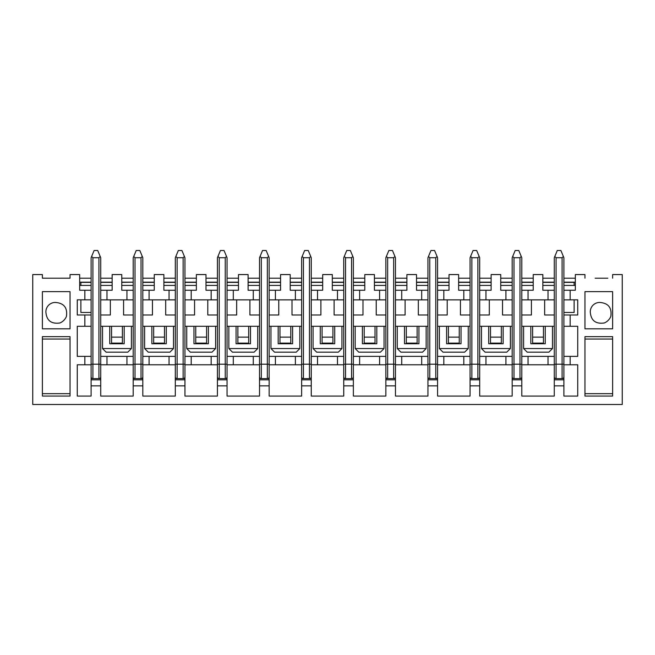 <?xml version="1.0" encoding="UTF-8"?>
<svg xmlns="http://www.w3.org/2000/svg" width="655" height="655" viewBox="0 0 655 655"><rect width="100%" height="100%" fill="white"/><g stroke="black" fill="none" stroke-linecap="round" stroke-linejoin="round"><path stroke-width="0.98" d="M607.873 278.203L595.125 278.203M563.898 299.843L563.898 290.239L575.327 290.239L575.327 274.568L584.956 274.568L584.956 278.178M84.839 290.239L91.102 290.239L91.102 299.826L84.839 299.826L84.839 290.239L79.673 290.239L79.673 274.568L70.044 274.568L70.044 278.203L42.378 278.203L42.378 274.568L32.75 274.568L32.75 404.495L622.25 404.495L622.25 274.568L612.621 274.568L612.621 278.178M70.044 278.178L59.875 278.203M42.378 278.178L47.127 278.203M554.277 369.002L554.277 378.631L563.898 378.631L563.898 369.002M521.798 370.812L521.798 356.377L528.053 356.377L528.053 364.794L521.798 364.794L521.798 378.631L512.169 378.631L512.169 364.794L479.689 364.794L479.689 385.852L470.061 385.852L470.061 379.834L479.689 379.834M479.689 378.631L470.061 378.631L470.061 364.794L437.581 364.794L437.581 385.852L427.952 385.852L427.952 379.834L437.581 379.834M437.581 378.631L427.952 378.631L427.952 369.002M421.697 364.794L421.697 356.377L427.952 356.377L427.952 364.794L395.473 364.794L395.473 378.631L385.852 378.631L385.852 364.794L353.364 364.794L353.364 385.852L343.744 385.852L343.744 379.834L353.364 379.834M353.364 378.631L343.744 378.631L343.744 369.002M337.489 364.794L337.489 356.377L343.744 356.377L343.744 364.794L311.256 364.794L311.256 378.631L301.636 378.631L301.636 369.002M295.38 364.794L295.38 356.377L301.636 356.377L301.636 364.794L269.148 364.794L269.148 378.631L259.527 378.631L259.527 364.794L227.048 364.794L227.048 385.852L217.419 385.852L217.419 379.834L227.048 379.834M227.048 378.631L217.419 378.631L217.419 369.002M211.164 364.794L211.164 356.377L217.419 356.377L217.419 364.794L184.939 364.794L184.939 378.631L175.311 378.631L175.311 364.794L142.831 364.794L142.831 385.852L133.202 385.852L133.202 379.834L142.831 379.834M142.831 378.631L133.202 378.631L133.202 369.002M91.102 369.002L91.102 378.631L100.723 378.631L100.723 385.852L91.102 385.852L91.102 396.078L77.265 396.078L77.265 364.794L84.839 364.794L84.839 356.377L91.102 356.377L91.102 364.794L84.839 364.794M126.947 364.794L126.947 356.377L133.202 356.377L133.202 364.794L100.723 364.794L100.723 378.631M554.277 314.99L544.649 314.99L544.649 299.859L554.277 299.859L554.277 364.794L548.022 364.794L548.022 356.377L554.277 356.377M548.022 299.859L521.798 299.859L521.798 290.239L533.227 290.239L533.227 274.568L542.848 274.568L542.848 290.239L548.022 290.239L548.022 299.843L554.277 299.859M548.022 290.239L554.277 290.239L554.277 299.843M554.277 285.424L542.848 285.424M528.053 290.239L528.053 299.859M521.798 299.859L521.798 356.377M531.418 299.859L531.418 314.99L521.798 314.99M521.798 285.424L533.227 285.424M512.169 314.99L502.549 314.99L502.549 299.859L512.169 299.859L512.169 376.822A1.801 1.801 0 0 0 513.978 378.631L513.978 364.196L519.988 364.196L519.988 257.726L513.978 257.726L513.978 364.196L512.169 364.196M521.798 290.239L521.798 257.726L521.265 256.457L519.988 257.726L513.978 257.726L512.701 256.457L512.169 257.726L512.169 290.239L505.914 290.239L505.914 299.843L512.169 299.859M512.169 290.239L512.169 299.843M505.914 290.239L500.739 290.239L500.739 274.568L491.119 274.568L491.119 290.239L485.944 290.239L485.944 299.859L479.689 299.859L479.689 356.377L485.944 356.377L485.944 364.794M500.739 285.424L512.169 285.424M505.914 299.859L485.944 299.859M489.31 299.859L489.31 314.99L479.689 314.99M479.689 285.424L491.119 285.424M479.689 299.859L479.689 290.239L485.944 290.239M470.061 314.99L460.44 314.99L460.44 299.859L470.061 299.859L470.061 376.822A1.801 1.801 0 0 0 471.87 378.631L471.87 364.196L477.88 364.196L477.88 257.726L471.87 257.726L471.87 364.196L470.061 364.196M479.689 290.239L479.689 257.726L479.157 256.457L477.88 257.726L471.87 257.726L470.593 256.457L470.061 257.726L470.061 290.239L463.805 290.239L463.805 299.843L470.061 299.859M470.061 290.239L470.061 299.843M463.805 290.239L458.631 290.239L458.631 274.568L449.011 274.568L449.011 290.239L443.836 290.239L443.836 299.859L437.581 299.859L437.581 356.377L443.836 356.377L443.836 364.794M458.631 285.424L470.061 285.424M463.805 299.859L443.836 299.859M447.201 299.859L447.201 314.99L437.581 314.99M437.581 285.424L449.011 285.424M437.581 299.859L437.581 290.239L443.836 290.239M427.952 314.99L418.332 314.99L418.332 299.859L427.952 299.859L427.952 356.377M437.581 290.239L437.581 257.726L437.049 256.457L435.772 257.726L429.762 257.726L429.762 364.196L435.772 364.196L435.772 257.726L429.762 257.726L428.485 256.457L427.952 257.726L427.952 290.239L421.697 290.239L421.697 299.843L427.952 299.859M427.952 290.239L427.952 299.843M421.697 290.239L416.523 290.239L416.523 274.568L406.902 274.568L406.902 290.239L401.728 290.239L401.728 299.859L395.473 299.859L395.473 356.377L401.728 356.377L401.728 364.794M416.523 285.424L427.952 285.424M421.697 299.859L401.728 299.859M405.101 299.859L405.101 314.99L395.473 314.99M395.473 285.424L406.902 285.424M395.473 299.859L395.473 290.239L401.728 290.239M385.852 314.99L376.224 314.99L376.224 299.859L385.852 299.859L385.852 376.822A1.801 1.801 0 0 0 387.654 378.631L387.654 364.196L393.671 364.196L393.671 257.726L387.654 257.726L387.654 364.196L385.852 364.196M395.473 290.239L395.473 257.726L394.94 256.457L393.671 257.726L387.654 257.726L386.376 256.457L385.852 257.726L385.852 290.239L379.589 290.239L379.589 299.843L385.852 299.859M385.852 290.239L385.852 299.843M379.589 290.239L374.423 290.239L374.423 274.568L364.794 274.568L364.794 290.239L359.62 290.239L359.62 299.859L353.364 299.859L353.364 356.377L359.62 356.377L359.62 364.794M374.423 285.424L385.852 285.424M379.589 299.859L359.62 299.859M362.993 299.859L362.993 314.99L353.364 314.99M353.364 285.424L364.794 285.424M353.364 299.859L353.364 290.239L359.62 290.239M343.744 314.99L334.115 314.99L334.115 299.859L343.744 299.859L343.744 356.377M353.364 290.239L353.364 257.726L352.84 256.457L351.563 257.726L345.545 257.726L345.545 364.196L351.563 364.196L351.563 257.726L345.545 257.726L344.268 256.457L343.744 257.726L343.744 290.239L337.489 290.239L337.489 299.843L343.744 299.859M343.744 290.239L343.744 299.843M337.489 290.239L332.314 290.239L332.314 274.568L322.686 274.568L322.686 290.239L317.511 290.239L317.511 299.859L311.256 299.859L311.256 356.377L317.511 356.377L317.511 364.794M332.314 285.424L343.744 285.424M337.489 299.859L317.511 299.859M320.885 299.859L320.885 314.99L311.256 314.99M311.256 285.424L322.686 285.424M311.256 299.859L311.256 290.239L317.511 290.239M301.636 314.99L292.007 314.99L292.007 299.859L301.636 299.859L301.636 356.377M311.256 290.239L311.256 257.726L310.732 256.457L309.455 257.726L303.437 257.726L303.437 364.196L309.455 364.196L309.455 257.726L303.437 257.726L302.16 256.457L301.636 257.726L301.636 290.239L295.38 290.239L295.38 299.843L301.636 299.859M301.636 290.239L301.636 299.843M295.38 290.239L290.206 290.239L290.206 274.568L280.577 274.568L280.577 290.239L275.411 290.239L275.411 299.859L269.148 299.859L269.148 356.377L275.411 356.377L275.411 364.794M290.206 285.424L301.636 285.424M295.38 299.859L275.411 299.859M278.776 299.859L278.776 314.99L269.148 314.99M269.148 285.424L280.577 285.424M269.148 299.859L269.148 290.239L275.411 290.239M259.527 314.99L249.899 314.99L249.899 299.859L259.527 299.859L259.527 376.822A1.801 1.801 0 0 0 261.329 378.631L261.329 364.196L267.346 364.196L267.346 257.726L261.329 257.726L261.329 364.196L259.527 364.196M269.148 290.239L269.148 257.726L268.624 256.457L267.346 257.726L261.329 257.726L260.06 256.457L259.527 257.726L259.527 290.239L253.272 290.239L253.272 299.843L259.527 299.859M259.527 290.239L259.527 299.843M253.272 290.239L248.098 290.239L248.098 274.568L238.477 274.568L238.477 290.239L233.303 290.239L233.303 299.859L227.048 299.859L227.048 356.377L233.303 356.377L233.303 364.794M248.098 285.424L259.527 285.424M253.272 299.859L233.303 299.859M236.668 299.859L236.668 314.99L227.048 314.99M227.048 285.424L238.477 285.424M227.048 299.859L227.048 290.239L233.303 290.239M217.419 314.99L207.799 314.99L207.799 299.859L217.419 299.859L217.419 356.377M227.048 290.239L227.048 257.726L226.515 256.457L225.238 257.726L219.228 257.726L219.228 364.196L225.238 364.196L225.238 257.726L219.228 257.726L217.951 256.457L217.419 257.726L217.419 290.239L211.164 290.239L211.164 299.843L217.419 299.859M217.419 290.239L217.419 299.843M211.164 290.239L205.989 290.239L205.989 274.568L196.369 274.568L196.369 290.239L191.195 290.239L191.195 299.859L184.939 299.859L184.939 356.377L191.195 356.377L191.195 364.794M205.989 285.424L217.419 285.424M211.164 299.859L191.195 299.859M194.56 299.859L194.56 314.99L184.939 314.99M184.939 285.424L196.369 285.424M184.939 299.859L184.939 290.239L191.195 290.239M175.311 314.99L165.69 314.99L165.69 299.859L175.311 299.859L175.311 376.822A1.801 1.801 0 0 0 177.12 378.631L177.12 364.196L183.13 364.196L183.13 257.726L177.12 257.726L177.12 364.196L175.311 364.196M184.939 290.239L184.939 257.726L184.407 256.457L183.13 257.726L177.12 257.726L175.843 256.457L175.311 257.726L175.311 290.239L169.055 290.239L169.055 299.843L175.311 299.859M175.311 290.239L175.311 299.843M169.055 290.239L163.881 290.239L163.881 274.568L154.261 274.568L154.261 290.239L149.086 290.239L149.086 299.859L142.831 299.859L142.831 356.377L149.086 356.377L149.086 364.794M163.881 285.424L175.311 285.424M169.055 299.859L149.086 299.859M152.451 299.859L152.451 314.99L142.831 314.99M142.831 285.424L154.261 285.424M142.831 299.859L142.831 290.239L149.086 290.239M133.202 356.377L133.202 314.99L123.582 314.99L123.582 299.859L133.202 299.859L133.202 356.377L133.202 326.296L100.723 326.296M133.202 285.424L133.202 257.726L133.202 290.239L126.947 290.239L126.947 299.843L133.202 299.859L133.202 285.424L121.773 285.424M126.947 290.239L121.773 290.239L121.773 274.568L112.152 274.568L112.152 290.239L106.978 290.239L106.978 299.859L100.723 299.859L100.723 290.239L106.978 290.239M126.947 299.859L106.978 299.859M110.351 299.859L110.351 314.99L100.723 314.99L100.723 299.859M100.723 285.424L112.152 285.424M79.673 285.424L91.102 285.424M91.102 385.852L91.102 379.834L100.723 379.834M91.102 379.834L91.102 378.631M133.202 379.834L133.202 378.631M175.311 379.834L184.939 379.834L184.939 385.852L175.311 385.852L175.311 378.631M184.939 378.631L184.939 379.834M217.419 379.834L217.419 378.631M259.527 379.834L269.148 379.834L269.148 385.852L259.527 385.852L259.527 378.631M269.148 378.631L269.148 379.834M301.636 379.834L311.256 379.834L311.256 385.852L301.636 385.852L301.636 378.631M311.256 378.631L311.256 379.834M343.744 379.834L343.744 378.631M385.852 379.834L395.473 379.834L395.473 385.852L385.852 385.852L385.852 378.631M395.473 378.631L395.473 379.834M427.952 379.834L427.952 378.631M470.061 379.834L470.061 378.631M512.169 379.834L521.798 379.834L521.798 385.852L512.169 385.852L512.169 378.631M521.798 378.631L521.798 379.834M554.277 385.852L563.898 385.852L563.898 379.834L554.277 379.834L554.277 396.078L521.798 396.078L521.798 385.852M554.277 378.631L554.277 379.834M563.898 379.834L563.898 378.631M528.053 364.794L548.022 364.794M563.898 376.822A1.801 1.801 0 0 1 562.096 378.631A1.801 1.801 0 0 0 563.898 376.822L563.898 356.377L570.161 356.377L570.161 364.794L563.898 364.794L563.898 370.812M79.673 282.174L91.102 282.174M84.839 299.826L77.265 299.826L77.265 314.99L91.102 314.99L91.102 312.46L80.876 312.46L80.876 299.826M91.102 299.826L91.102 326.296L77.265 326.296L77.265 356.377L84.839 356.377M100.723 385.852L100.723 396.078L133.202 396.078L133.202 385.852M142.831 385.852L142.831 396.078L175.311 396.078L175.311 385.852M184.939 385.852L184.939 396.078L217.419 396.078L217.419 385.852M227.048 385.852L227.048 396.078L259.527 396.078L259.527 385.852M269.148 385.852L269.148 396.078L301.636 396.078L301.636 385.852M311.256 385.852L311.256 396.078L343.744 396.078L343.744 385.852M353.364 385.852L353.364 396.078L385.852 396.078L385.852 385.852M395.473 385.852L395.473 396.078L427.952 396.078L427.952 385.852M437.581 385.852L437.581 396.078L470.061 396.078L470.061 385.852M479.689 385.852L479.689 396.078L512.169 396.078L512.169 385.852M563.898 385.852L563.898 396.078L577.735 396.078L577.735 364.794L570.161 364.794M570.161 326.296L570.161 314.99L563.898 314.99L563.898 326.296L577.735 326.296L577.735 356.377L570.161 356.377M543.453 326.296L543.453 343.138L532.621 343.138L532.621 326.296M543.453 337.128L532.621 337.128M501.345 326.296L501.345 343.138L490.513 343.138L490.513 326.296M501.345 337.128L490.513 337.128M459.237 326.296L459.237 343.138L448.405 343.138L448.405 326.296M459.237 337.128L448.405 337.128M417.129 326.296L417.129 343.138L406.296 343.138L406.296 326.296M417.129 337.128L406.296 337.128M375.02 326.296L375.02 343.138L364.196 343.138L364.196 326.296M375.02 337.128L364.196 337.128M332.912 326.296L332.912 343.138L322.088 343.138L322.088 326.296M332.912 337.128L322.088 337.128M290.804 326.296L290.804 343.138L279.98 343.138L279.98 326.296M290.804 337.128L279.98 337.128M248.703 326.296L248.703 343.138L237.871 343.138L237.871 326.296M248.703 337.128L237.871 337.128M206.595 326.296L206.595 343.138L195.763 343.138L195.763 326.296M206.595 337.128L195.763 337.128M164.487 326.296L164.487 343.138L153.655 343.138L153.655 326.296M164.487 337.128L153.655 337.128M122.379 326.296L122.379 343.138L111.547 343.138L111.547 326.296M122.379 337.128L111.547 337.128M528.053 356.377L548.022 356.377M479.689 370.812L479.689 356.377M505.914 364.794L505.914 356.377L512.169 356.377M505.914 356.377L485.944 356.377M437.581 370.812L437.581 356.377M463.805 364.794L463.805 356.377L470.061 356.377M463.805 356.377L443.836 356.377M395.473 370.812L395.473 356.377M421.697 356.377L401.728 356.377M353.364 370.812L353.364 356.377M379.589 364.794L379.589 356.377L385.852 356.377M379.589 356.377L359.62 356.377M311.256 370.812L311.256 356.377M337.489 356.377L317.511 356.377M269.148 370.812L269.148 356.377M295.38 356.377L275.411 356.377M227.048 370.812L227.048 356.377M253.272 364.794L253.272 356.377L259.527 356.377M253.272 356.377L233.303 356.377M184.939 370.812L184.939 356.377M211.164 356.377L191.195 356.377M142.831 370.812L142.831 356.377M169.055 364.794L169.055 356.377L175.311 356.377M169.055 356.377L149.086 356.377M100.723 370.812L100.723 356.377L106.978 356.377L106.978 364.794M126.947 356.377L106.978 356.377M175.311 326.296L142.831 326.296M217.419 326.296L184.939 326.296M259.527 326.296L227.048 326.296M301.636 326.296L269.148 326.296M343.744 326.296L311.256 326.296M385.852 326.296L353.364 326.296M427.952 326.296L395.473 326.296M470.061 326.296L437.581 326.296M512.169 326.296L479.689 326.296M554.277 326.296L521.798 326.296M84.839 326.296L84.839 314.99M100.723 282.174L112.152 282.174M79.673 278.203L91.102 278.203M100.723 278.203L112.152 278.203M142.831 282.174L154.261 282.174M121.773 282.174L133.202 282.174L121.773 282.387M121.773 278.203L133.202 278.203M142.831 278.203L154.261 278.203M184.939 282.174L196.369 282.174M163.881 282.174L175.311 282.174M163.881 278.203L175.311 278.203M184.939 278.203L196.369 278.203M227.048 282.174L238.477 282.174M205.989 282.174L217.419 282.174M205.989 278.203L217.419 278.203M227.048 278.203L238.477 278.203M269.148 282.174L280.577 282.174M248.098 282.174L259.527 282.174M248.098 278.203L259.527 278.203M269.148 278.203L280.577 278.203M311.256 282.174L322.686 282.174M290.206 282.174L301.636 282.174M290.206 278.203L301.636 278.203M311.256 278.203L322.686 278.203M353.364 282.174L364.794 282.174M332.314 282.174L343.744 282.174M332.314 278.203L343.744 278.203M353.364 278.203L364.794 278.203M395.473 282.174L406.902 282.174M374.423 282.174L385.852 282.174M374.423 278.203L385.852 278.203M395.473 278.203L406.902 278.203M437.581 282.174L449.011 282.174M416.523 282.174L427.952 282.174M416.523 278.203L427.952 278.203M437.581 278.203L449.011 278.203M479.689 282.174L491.119 282.174M458.631 282.174L470.061 282.174M458.631 278.203L470.061 278.203M479.689 278.203L491.119 278.203M521.798 282.174L533.227 282.174M500.739 282.174L512.169 282.174M500.739 278.203L512.169 278.203M521.798 278.203L533.227 278.203M575.327 278.203L563.898 278.203M554.277 278.203L542.848 278.203M575.327 285.424L563.898 285.424M584.956 336.662L584.956 396.062L612.621 396.062L612.621 336.662L584.956 336.662M584.956 291.647L584.956 328.826L612.621 328.826L612.621 291.647L584.956 291.647M42.378 336.662L70.044 336.662L70.044 396.062L42.378 396.062L42.378 336.662M70.044 291.647L42.378 291.647L42.378 328.826L70.044 328.826L70.044 291.647M570.161 290.239L570.161 299.843L577.735 299.826L577.735 314.99L570.161 314.99M563.898 314.99L563.898 299.859L570.161 299.859M554.277 282.174L542.848 282.174M575.327 282.174L563.898 282.174M42.378 339.053L70.044 339.053M70.044 393.671L42.378 393.671M584.956 339.053L612.621 339.053M612.621 393.671L584.956 393.671M142.831 282.387L154.261 282.387M163.881 282.387L175.311 282.387M184.939 282.387L196.369 282.387M205.989 282.387L217.419 282.387M227.048 282.387L238.477 282.387M248.098 282.387L259.527 282.387M269.148 282.387L280.577 282.387M290.206 282.387L301.636 282.387M311.256 282.387L322.686 282.387M332.314 282.387L343.744 282.387M353.364 282.387L364.794 282.387M374.423 282.387L385.852 282.387M395.473 282.387L406.902 282.387M416.523 282.387L427.952 282.387M437.581 282.387L449.011 282.387M458.631 282.387L470.061 282.387M479.689 282.387L491.119 282.387M500.739 282.387L512.169 282.387M521.798 282.387L533.227 282.387M542.848 282.387L554.277 282.387M563.898 282.387L574.124 282.387L574.124 285.424M548.865 352.161L527.209 352.161L523.599 348.55L552.476 348.55L548.865 352.161M552.476 348.55L552.476 326.296M530.82 326.296L530.82 343.744L545.255 343.744L545.255 326.296M563.898 312.46L574.124 312.46L574.124 299.826M523.599 348.55L523.599 326.296M488.712 326.296L488.712 343.744L503.146 343.744L503.146 326.296M481.49 348.55L510.368 348.55L506.757 352.161L485.101 352.161L481.49 348.55L481.49 326.296M510.368 348.55L510.368 326.296M446.604 326.296L446.604 343.744L461.038 343.744L461.038 326.296M439.382 348.55L468.259 348.55L464.649 352.161L442.993 352.161L439.382 348.55L439.382 326.296M468.259 348.55L468.259 326.296M404.495 326.296L404.495 343.744L418.93 343.744L418.93 326.296M397.274 348.55L426.151 348.55L422.541 352.161L400.885 352.161L397.274 348.55L397.274 326.296M426.151 348.55L426.151 326.296M362.387 326.296L362.387 343.744L376.822 343.744L376.822 326.296M355.174 348.55L384.043 348.55L380.432 352.161L358.776 352.161L355.174 348.55L355.174 326.296M384.043 348.55L384.043 326.296M320.279 326.296L320.279 343.744L334.721 343.744L334.721 326.296M313.065 348.55L341.935 348.55L338.324 352.161L316.676 352.161L313.065 348.55L313.065 326.296M341.935 348.55L341.935 326.296M278.178 326.296L278.178 343.744L292.613 343.744L292.613 326.296M270.957 348.55L299.826 348.55L296.224 352.161L274.568 352.161L270.957 348.55L270.957 326.296M299.826 348.55L299.826 326.296M236.07 326.296L236.07 343.744L250.505 343.744L250.505 326.296M228.849 348.55L257.726 348.55L254.115 352.161L232.46 352.161L228.849 348.55L228.849 326.296M257.726 348.55L257.726 326.296M193.962 326.296L193.962 343.744L208.396 343.744L208.396 326.296M186.74 348.55L215.618 348.55L212.007 352.161L190.351 352.161L186.74 348.55L186.74 326.296M215.618 348.55L215.618 326.296M80.876 285.424L80.876 282.387L91.102 282.387M100.723 282.387L112.152 282.387M151.854 326.296L151.854 343.744L166.288 343.744L166.288 326.296M144.632 348.55L173.509 348.55L169.899 352.161L148.243 352.161L144.632 348.55L144.632 326.296M173.509 348.55L173.509 326.296M109.745 326.296L109.745 343.744L124.18 343.744L124.18 326.296M102.524 348.55L131.401 348.55L127.791 352.161L106.135 352.161L102.524 348.55L102.524 326.296M131.401 348.55L131.401 326.296M133.202 376.822A1.801 1.801 0 0 0 135.012 378.631A1.801 1.801 0 0 1 133.202 376.822L133.202 364.794M139.826 250.505L136.215 250.505L133.735 256.457L135.012 257.726L135.012 364.196L141.022 364.196L141.022 257.726L135.012 257.726L141.022 257.726L142.299 256.457L139.826 250.505M142.831 257.726L142.299 256.457L142.831 257.726L142.831 290.239M142.831 376.822A1.801 1.801 0 0 1 141.022 378.631A1.801 1.801 0 0 0 142.831 376.822L142.831 364.794M133.202 282.387L133.202 257.726L133.735 256.457M100.723 290.239L100.723 257.726L97.718 250.505L94.107 250.505L91.626 256.457L92.904 257.726L92.904 364.196L98.921 364.196L98.921 257.726L92.904 257.726M610.812 316.455C612.04 307.752 608.331 303.077 599.693 302.438A9.424 9.424 0 0 0 590.27 311.862C590.908 320.5 595.583 324.2 604.303 322.972A12.027 12.027 0 0 0 610.812 316.455M91.102 376.822A1.801 1.801 0 0 0 92.904 378.631A1.801 1.801 0 0 1 91.102 376.822L91.102 364.794M91.626 256.457L91.102 257.726L91.102 290.239M91.102 326.296L91.102 356.377M100.723 314.99L100.723 356.377M100.723 376.822A1.801 1.801 0 0 1 98.921 378.631A1.801 1.801 0 0 0 100.723 376.822L100.723 364.794M100.723 257.726L100.19 256.457L98.921 257.726M343.744 376.822A1.801 1.801 0 0 0 345.545 378.631A1.801 1.801 0 0 1 343.744 376.822L343.744 364.794M353.364 257.726L350.36 250.505L346.749 250.505L344.268 256.457M353.364 376.822A1.801 1.801 0 0 1 351.563 378.631A1.801 1.801 0 0 0 353.364 376.822L353.364 364.794M395.473 257.726L392.468 250.505L388.857 250.505L386.376 256.457M395.473 376.822A1.801 1.801 0 0 1 393.671 378.631A1.801 1.801 0 0 0 395.473 376.822L395.473 364.794M427.952 376.822A1.801 1.801 0 0 0 429.762 378.631A1.801 1.801 0 0 1 427.952 376.822L427.952 364.794M437.581 257.726L434.576 250.505L430.965 250.505L428.485 256.457M437.581 376.822A1.801 1.801 0 0 1 435.772 378.631A1.801 1.801 0 0 0 437.581 376.822L437.581 364.794M521.798 257.726L518.785 250.505L515.174 250.505L512.701 256.457M521.798 376.822A1.801 1.801 0 0 1 519.988 378.631A1.801 1.801 0 0 0 521.798 376.822L521.798 364.794M301.636 376.822A1.801 1.801 0 0 0 303.437 378.631A1.801 1.801 0 0 1 301.636 376.822L301.636 364.794M311.256 257.726L308.251 250.505L304.64 250.505L302.16 256.457M311.256 376.822A1.801 1.801 0 0 1 309.455 378.631A1.801 1.801 0 0 0 311.256 376.822L311.256 364.794M66.425 316.455C67.653 307.752 63.944 303.077 55.307 302.438A9.424 9.424 0 0 0 45.883 311.862C46.521 320.5 51.196 324.2 59.916 322.972A12.027 12.027 0 0 0 66.425 316.455M479.689 257.726L476.676 250.505L473.074 250.505L470.593 256.457M479.689 376.822A1.801 1.801 0 0 1 477.88 378.631A1.801 1.801 0 0 0 479.689 376.822L479.689 364.794M133.202 257.726L133.202 282.174M269.148 257.726L266.143 250.505L262.532 250.505L260.06 256.457M269.148 376.822A1.801 1.801 0 0 1 267.346 378.631A1.801 1.801 0 0 0 269.148 376.822L269.148 364.794M217.419 376.822A1.801 1.801 0 0 0 219.228 378.631A1.801 1.801 0 0 1 217.419 376.822L217.419 364.794M227.048 257.726L224.035 250.505L220.424 250.505L217.951 256.457M227.048 376.822A1.801 1.801 0 0 1 225.238 378.631A1.801 1.801 0 0 0 227.048 376.822L227.048 364.794M184.939 257.726L181.926 250.505L178.324 250.505L175.843 256.457M184.939 376.822A1.801 1.801 0 0 1 183.13 378.631A1.801 1.801 0 0 0 184.939 376.822L184.939 364.794M554.277 376.822A1.801 1.801 0 0 0 556.079 378.631A1.801 1.801 0 0 1 554.277 376.822L554.277 364.794M563.898 290.239L563.898 257.726L563.374 256.457L562.096 257.726L556.079 257.726L556.079 364.196L562.096 364.196L562.096 257.726L556.079 257.726L554.81 256.457L554.277 257.726L554.277 290.239M563.898 257.726L560.893 250.505L557.282 250.505L554.81 256.457M563.898 326.296L563.898 356.377M141.022 378.631L141.022 364.196L142.831 364.196M135.012 378.631L135.012 364.196L133.202 364.196M98.921 378.631L98.921 364.196L100.723 364.196M92.904 378.631L92.904 364.196L91.102 364.196M351.563 378.631L351.563 364.196L353.364 364.196M345.545 378.631L345.545 364.196L343.744 364.196M385.852 376.822A1.801 1.801 0 0 0 387.654 378.631M393.671 378.631L393.671 364.196L395.473 364.196M435.772 378.631L435.772 364.196L437.581 364.196M429.762 378.631L429.762 364.196L427.952 364.196M512.169 376.822A1.801 1.801 0 0 0 513.978 378.631M519.988 378.631L519.988 364.196L521.798 364.196M309.455 378.631L309.455 364.196L311.256 364.196M303.437 378.631L303.437 364.196L301.636 364.196M470.061 376.822A1.801 1.801 0 0 0 471.87 378.631M477.88 378.631L477.88 364.196L479.689 364.196M259.527 376.822A1.801 1.801 0 0 0 261.329 378.631M267.346 378.631L267.346 364.196L269.148 364.196M225.238 378.631L225.238 364.196L227.048 364.196M219.228 378.631L219.228 364.196L217.419 364.196M175.311 376.822A1.801 1.801 0 0 0 177.12 378.631M183.13 378.631L183.13 364.196L184.939 364.196M562.096 378.631L562.096 364.196L563.898 364.196M556.079 378.631L556.079 364.196L554.277 364.196"/></g></svg>
